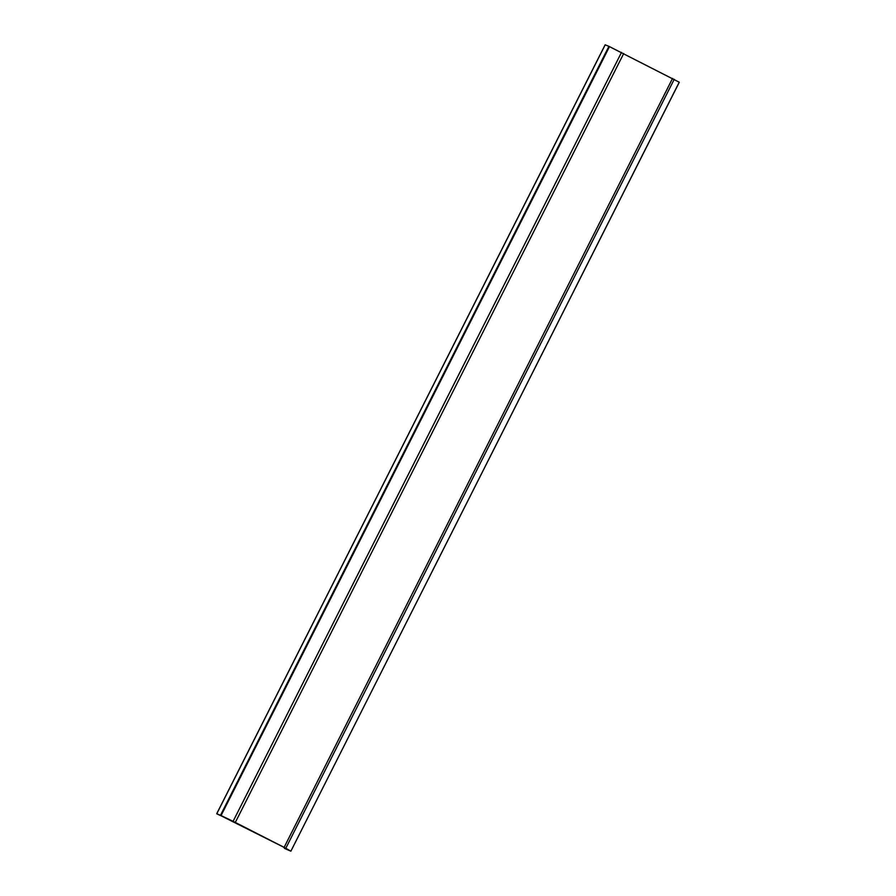 <?xml version="1.0" encoding="UTF-8"?>
<svg xmlns="http://www.w3.org/2000/svg" width="896" height="896" viewBox="0 0 896 896"><rect width="100%" height="100%" fill="white"/><g stroke="black" fill="none" stroke-linecap="round" stroke-linejoin="round"><path stroke-width="1.34" d="M285.163 847.997L284.368 848.232L285.096 848.658L290.864 851.2L679.224 82.23M609.493 46.614L221.066 815.562L220.494 815.304L608.922 46.346L679.19 82.186M623.717 53.502L235.301 822.45L284.122 847.37L672.549 78.422M284.906 848.501L289.206 850.371L282.901 846.776L219.957 815.226M674.229 79.296L285.802 848.254L290.763 851.133M220.494 815.304L216.765 813.77L605.192 44.822L608.922 46.346M221.066 815.562L233.083 821.341L621.51 52.394M219.912 815.326L216.765 813.77M285.802 848.254L284.122 847.37M235.301 822.45L233.083 821.341M216.709 813.747L605.136 44.8M290.864 851.2L679.291 82.253"/></g></svg>
